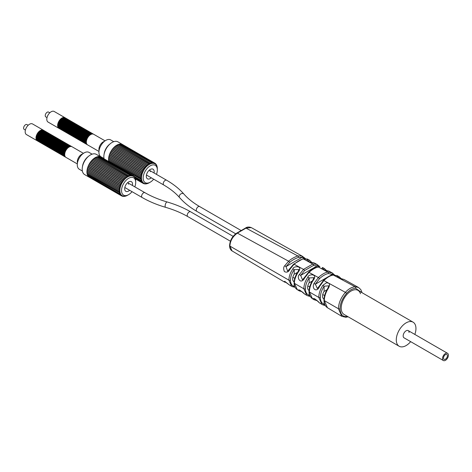 <?xml version="1.0" encoding="UTF-8"?>
<svg xmlns="http://www.w3.org/2000/svg" width="472" height="472" viewBox="0 0 472 472"><rect width="100%" height="100%" fill="white"/><g stroke="black" fill="none" stroke-linecap="round" stroke-linejoin="round"><path stroke-width="0.71" d="M410.664 341.651A13.906 8.03 120 0 1 399.164 346.253A13.906 8.03 120 0 1 396.285 339.887A13.906 8.03 -60 0 1 402.356 325.892A13.906 8.03 -60 0 1 413.071 322.164A13.906 8.03 -60 0 1 415.95 328.53A13.906 8.03 120 0 1 414.835 334.424M443.361 360.531A4.171 2.407 -60 0 1 442.5 358.62A4.171 2.407 -60 0 1 444.323 354.419A4.171 2.407 -60 0 1 447.539 353.304A4.171 2.407 -60 0 1 448.4 355.215A4.171 2.407 -60 0 1 446.577 359.41A4.171 2.407 -60 0 1 443.361 360.531L404.032 337.822A4.171 2.407 120 0 1 403.165 335.911A4.171 2.407 -60 0 1 404.988 331.71A4.171 2.407 -60 0 1 408.203 330.595A4.171 2.407 -60 0 1 409.065 332.506M308.004 261.122L308.765 261.299A1.115 0.897 -77 0 0 308.417 259.83L309.715 260.343M313.544 262.792A1.115 0.897 104.2 0 1 313.933 262.88C309.007 262.804 304.794 259.222 308.417 259.83M315.225 263.423L313.762 262.815C310.653 262.338 308.706 261.742 307.909 261.022L307.951 261.228M304.729 277.872L304.334 277.636L308.487 272.32C311.567 269.488 314.694 267.689 317.874 266.928L318.329 266.999C315.379 267.63 312.269 269.423 308.989 272.385L304.729 277.872C300.552 285.578 296.286 276.958 299.331 274.615L303.508 269.382L312.794 264.019L317.036 264.426L313.933 262.88M308.765 261.6L310.523 262.166M307.803 259.281L303.313 258.921C300.629 259.612 297.567 261.382 294.115 264.231L290.091 269.022C288.752 271.949 286.864 272.804 284.427 271.595C283.347 269.016 283.442 267.069 284.71 265.748L288.634 261.228C291 259.057 294.05 257.293 297.779 255.948L301.726 255.924L305.313 258.544M307.231 258.992A1.115 0.909 114.4 0 1 307.307 259.022L309.656 260.314M304.334 277.636L302.493 279.843L300.676 275.406L304.534 270.603L313.396 265.488L317.255 265.836A1.115 0.909 -61 0 0 317.007 264.408L319.922 266.739M337.386 275.76L333.344 275.07C330.488 275.43 327.326 277.253 323.869 280.545L319.414 286.699L319.031 286.433L317.355 288.522L315.379 284.179L313.998 283.448L318.388 277.536C321.839 274.356 324.984 272.539 327.81 272.096L332.229 272.922L328.901 271.152C324.293 270.851 319.638 267.323 323.385 268.108L324.459 268.562M327.09 277.418L315.379 284.179L319.45 278.716C322.73 275.713 325.698 273.996 328.37 273.571L332.441 274.326A1.115 0.909 -54.6 0 0 332.3 272.963L331.786 272.645M337.214 275.66L332.925 274.993A1.115 0.82 81 0 1 333.344 275.07L355.08 286.758L358.531 287.483M344.761 279.855L343.87 279.418C337.875 278.462 335.279 275.247 338.353 276.374L339.197 276.763M297.348 289.719L294.41 283.342C294.333 279.914 295.684 276.073 298.463 271.813C303.449 265.046 292.852 266.149 292.964 268.757C290.357 272.438 289.006 276.238 288.905 280.161L229.905 246.095A1.115 0.643 0 0 1 229.575 245.641L229.575 245.641C229.598 248.124 230.424 249.883 232.059 250.927L229.905 246.095C230.165 240.891 232.649 236.566 237.351 233.115L246.012 228.118L251.263 227.593C248.927 226.737 246.998 226.896 245.475 228.07A1.115 0.643 60.2 0 1 246.012 228.118L297.779 255.948A1.115 0.767 -107.9 0 1 298.422 257.399L302.015 257.376A1.115 0.903 -68.4 0 0 301.726 255.924M325.314 305.567L322.948 304.888A1.115 0.903 -70.5 0 1 322.813 304.823L321.886 304.387L318.795 297.419C318.842 293.513 320.181 289.489 322.813 285.348L326.317 282.887C329.739 282.681 330.406 284.516 328.311 288.398C325.745 292.422 324.411 296.487 324.305 300.599L327.45 307.72L341.805 316.328L338.465 308.771C338.53 303.236 340.843 297.761 345.398 292.345C348.395 288.994 351.622 287.129 355.08 286.758A1.115 0.85 86.5 0 1 355.569 288.239L361.505 292.392M319.414 286.699C317.09 292.717 311.349 289.248 313.998 283.448M329.061 276.279L332.441 274.326L333.586 274.916M334.489 274.899L332.3 272.963A1.115 0.909 -54.6 0 0 332.229 272.922M312.499 298.77L309.355 291.967C309.573 287.66 310.918 283.707 313.384 280.114C318.128 273.382 308.405 273.931 307.886 277.058C305.254 281.023 303.909 284.935 303.85 288.787L306.741 295.33L304.729 294.127C300.552 289.808 296.286 288.882 299.331 290.905L299.348 290.917A1.115 0.909 119 0 1 299.331 290.905M290.091 269.022L289.678 268.816L287.643 271.152L286.014 266.609L284.71 265.748M289.678 268.816L293.602 264.178L302.835 258.857L307.307 259.022A1.115 0.909 114.4 0 1 307.361 259.045M229.575 245.641C229.982 240.301 232.395 236.112 236.814 233.074A1.115 0.643 59.8 0 1 237.351 233.115L288.634 261.228A1.115 0.49 -129.7 0 1 289.613 262.485L286.014 266.609L302.015 257.376L304.617 258.544M319.113 266.745L317.255 265.836L300.676 275.406L299.331 274.615M347.563 316.458L346.531 316.594C342.501 316.765 340.336 314.157 340.035 308.771C340.1 303.608 342.265 298.505 346.531 293.454C349.333 290.333 352.348 288.593 355.569 288.239M315.314 299.26A1.115 0.909 125.4 0 1 313.998 299.649L317.036 300.682M292.964 286.846L291.619 286.309L288.905 280.161A1.115 0.643 180 0 0 290.475 280.161C290.569 283.654 291.814 285.702 294.215 286.303A1.115 0.897 -77 0 1 293.177 286.935L293.177 286.935A1.115 0.897 -77 0 1 292.964 286.846M306.759 295.342L308.063 295.909A1.115 0.897 -73.7 0 1 307.886 295.832L306.741 295.33M324.878 304.747L324.105 304.292A1.115 0.903 -70.5 0 1 322.948 304.888L319.886 303.183M320.069 303.295L319.414 302.871C317.09 299.903 311.349 296.676 313.998 299.649M304.918 294.239L304.723 294.127A1.115 0.909 -58.6 0 0 304.729 294.127C304.222 293.855 298.959 289.153 299.384 290.103L299.738 289.997M297.195 289.631L299.201 290.829M289.761 285.2L284.929 281.507L284.12 281.843L284.71 282.126A1.115 0.903 111.6 0 0 284.822 282.179L286.374 282.539M292.964 268.757L294.215 269.701C291.814 273.076 290.569 276.562 290.475 280.161M298.463 271.813L298.027 271.648L298.959 269.506L294.215 269.701L294.215 274.149L297.272 272.781M294.705 286.533L294.215 286.303L294.215 284.651M312.039 281.383L309.16 282.781A6.118 3.534 -60 0 0 308.853 290.339A6.118 3.534 -60 0 0 309.072 290.451M324.016 299.077A6.118 3.534 -60 0 1 323.798 298.971A6.118 3.534 -60 0 1 324.105 291.407L326.825 290.003M294.127 281.819A6.118 3.534 -60 0 1 293.908 281.713A6.118 3.534 -60 0 1 294.215 274.149M313.384 280.114L312.96 279.937L313.909 277.654L309.16 277.973C306.723 281.625 305.478 285.23 305.425 288.787A1.115 0.643 180 0 1 303.85 288.787L294.41 283.342A1.115 0.643 180 0 1 294.085 282.887C294.162 279.088 295.478 275.341 298.027 271.648M309.779 295.625L309.16 295.295C306.723 294.451 305.478 292.286 305.425 288.787M310.169 296.416L308.063 295.909A1.115 0.897 -73.7 0 0 309.16 295.295L309.16 293.342M307.886 277.058L309.16 277.973L309.16 282.781M328.311 288.398L327.892 288.209L328.854 285.796L324.105 286.233C321.656 290.068 320.411 293.796 320.37 297.419A1.115 0.643 180 0 1 318.795 297.419L309.355 291.967A1.115 0.643 180 0 1 309.03 291.513L309.03 291.513C309.107 287.631 310.417 283.772 312.96 279.937M324.105 302.027L324.105 304.292C321.656 303.284 320.411 300.994 320.37 297.419M322.813 285.348L324.105 286.233L324.105 291.407M360.472 293.726A13.906 8.03 120 0 0 358.006 290.374A13.906 8.03 120 0 0 347.286 294.097A13.906 8.03 120 0 0 341.215 308.092A13.906 8.03 120 0 0 344.094 314.458L399.164 346.253M300.493 290.646A1.115 0.909 119 0 1 299.348 290.917L301.714 291.596M285.672 282.02A1.115 0.903 111.6 0 1 284.822 282.179L284.138 281.849M338.678 277.796A1.115 0.903 -70.5 0 0 338.353 276.374M328.601 271.064A1.115 0.903 107.4 0 1 328.766 271.099L328.766 271.099A1.115 0.903 107.4 0 1 328.901 271.152M323.013 269.282L323.715 269.565A1.115 0.897 -73.7 0 0 323.385 268.108M323.715 269.701L324.984 270.167M25.382 130.095L24.178 129.399A2.779 1.605 -60 0 1 23.6 128.124A2.779 1.605 -60 0 1 24.815 125.328A2.779 1.605 -60 0 1 26.957 124.578L28.167 125.281M49.796 112.79L48.592 112.088A2.779 1.605 120 0 0 46.445 112.837A2.779 1.605 120 0 0 45.235 115.634A2.779 1.605 120 0 0 45.808 116.909L47.017 117.605M64.21 156.35A6.118 3.534 -60 0 1 64.003 156.244A6.118 3.534 -60 0 1 62.735 153.447A6.118 3.534 -60 0 1 65.407 147.288A6.118 3.534 -60 0 1 70.121 145.647A6.118 3.534 -60 0 1 70.31 145.771M63.814 156.12A6.118 3.534 -60 0 1 63.608 156.02A6.118 3.534 -60 0 1 62.345 153.217A6.118 3.534 -60 0 1 65.012 147.058A6.118 3.534 -60 0 1 69.732 145.423A6.118 3.534 -60 0 1 69.921 145.547M64.994 156.804A6.118 3.534 -60 0 1 64.788 156.698A6.118 3.534 -60 0 1 63.525 153.901A6.118 3.534 -60 0 1 66.192 147.742A6.118 3.534 -60 0 1 70.912 146.102A6.118 3.534 -60 0 1 71.101 146.226M64.599 156.574A6.118 3.534 -60 0 1 64.398 156.474A6.118 3.534 -60 0 1 63.13 153.671A6.118 3.534 -60 0 1 65.803 147.512A6.118 3.534 -60 0 1 70.517 145.877A6.118 3.534 -60 0 1 70.706 146.001M65.779 157.259A6.118 3.534 -60 0 1 65.579 157.152A6.118 3.534 -60 0 1 64.31 154.356A6.118 3.534 -60 0 1 66.983 148.196A6.118 3.534 -60 0 1 71.697 146.556A6.118 3.534 -60 0 1 71.886 146.68M65.39 157.028A6.118 3.534 -60 0 1 65.183 156.928A6.118 3.534 -60 0 1 63.915 154.126A6.118 3.534 -60 0 1 66.587 147.966A6.118 3.534 -60 0 1 71.301 146.326A6.118 3.534 -60 0 1 71.49 146.456M61.85 154.987A6.118 3.534 -60 0 1 61.643 154.881A6.118 3.534 -60 0 1 60.375 152.084A6.118 3.534 -60 0 1 63.047 145.925A6.118 3.534 -60 0 1 67.761 144.285A6.118 3.534 -60 0 1 67.95 144.408M61.454 154.757A6.118 3.534 -60 0 1 61.248 154.657A6.118 3.534 -60 0 1 59.985 151.854A6.118 3.534 -60 0 1 62.652 145.695A6.118 3.534 -60 0 1 67.372 144.06A6.118 3.534 -60 0 1 67.561 144.184M62.634 155.441A6.118 3.534 -60 0 1 62.428 155.335A6.118 3.534 -60 0 1 61.165 152.539A6.118 3.534 -60 0 1 63.832 146.379A6.118 3.534 -60 0 1 68.552 144.739A6.118 3.534 -60 0 1 68.741 144.863M62.239 155.211A6.118 3.534 -60 0 1 62.038 155.111A6.118 3.534 -60 0 1 60.77 152.308A6.118 3.534 -60 0 1 63.443 146.149A6.118 3.534 -60 0 1 68.157 144.515A6.118 3.534 -60 0 1 68.346 144.638M63.419 155.896A6.118 3.534 -60 0 1 63.218 155.79A6.118 3.534 -60 0 1 61.95 152.993A6.118 3.534 -60 0 1 64.623 146.833A6.118 3.534 -60 0 1 69.337 145.193A6.118 3.534 -60 0 1 69.526 145.317M63.03 155.666A6.118 3.534 -60 0 1 62.823 155.565A6.118 3.534 -60 0 1 61.555 152.763A6.118 3.534 -60 0 1 64.227 146.603A6.118 3.534 -60 0 1 68.941 144.969A6.118 3.534 -60 0 1 69.13 145.093M59.49 153.624A6.118 3.534 -60 0 1 59.283 153.518A6.118 3.534 -60 0 1 58.015 150.721A6.118 3.534 -60 0 1 60.687 144.562A6.118 3.534 -60 0 1 65.401 142.922A6.118 3.534 -60 0 1 65.59 143.045M59.094 153.394A6.118 3.534 -60 0 1 58.888 153.294A6.118 3.534 -60 0 1 57.625 150.491A6.118 3.534 -60 0 1 60.292 144.338A6.118 3.534 -60 0 1 65.012 142.697A6.118 3.534 -60 0 1 65.201 142.821M60.274 154.078A6.118 3.534 -60 0 1 60.068 153.972A6.118 3.534 -60 0 1 58.805 151.176A6.118 3.534 -60 0 1 61.472 145.016A6.118 3.534 -60 0 1 66.192 143.376A6.118 3.534 -60 0 1 66.381 143.5M59.879 153.848A6.118 3.534 -60 0 1 59.678 153.748A6.118 3.534 -60 0 1 58.41 150.946A6.118 3.534 -60 0 1 61.083 144.786A6.118 3.534 -60 0 1 65.797 143.152A6.118 3.534 -60 0 1 65.986 143.276M61.059 154.533A6.118 3.534 -60 0 1 60.858 154.427A6.118 3.534 -60 0 1 59.59 151.63A6.118 3.534 -60 0 1 62.263 145.47A6.118 3.534 -60 0 1 66.977 143.83A6.118 3.534 -60 0 1 67.166 143.954M60.67 154.303A6.118 3.534 -60 0 1 60.463 154.202A6.118 3.534 -60 0 1 59.195 151.4A6.118 3.534 -60 0 1 61.867 145.24A6.118 3.534 -60 0 1 66.581 143.606A6.118 3.534 -60 0 1 66.77 143.73M57.13 152.261A6.118 3.534 -60 0 1 56.923 152.161A6.118 3.534 -60 0 1 55.655 149.358A6.118 3.534 -60 0 1 58.327 143.199A6.118 3.534 -60 0 1 63.041 141.559A6.118 3.534 -60 0 1 63.23 141.683M56.734 152.031A6.118 3.534 -60 0 1 56.528 151.931A6.118 3.534 -60 0 1 55.265 149.128A6.118 3.534 -60 0 1 57.932 142.975A6.118 3.534 -60 0 1 62.652 141.334A6.118 3.534 -60 0 1 62.841 141.458M57.914 152.716A6.118 3.534 -60 0 1 57.708 152.609A6.118 3.534 -60 0 1 56.445 149.813A6.118 3.534 -60 0 1 59.112 143.653A6.118 3.534 -60 0 1 63.832 142.013A6.118 3.534 -60 0 1 64.021 142.137M57.519 152.485A6.118 3.534 -60 0 1 57.319 152.385A6.118 3.534 -60 0 1 56.05 149.583A6.118 3.534 -60 0 1 58.723 143.429A6.118 3.534 -60 0 1 63.437 141.789A6.118 3.534 -60 0 1 63.626 141.913M58.699 153.17A6.118 3.534 -60 0 1 58.498 153.064A6.118 3.534 -60 0 1 57.23 150.267A6.118 3.534 -60 0 1 59.903 144.107A6.118 3.534 -60 0 1 64.617 142.467A6.118 3.534 -60 0 1 64.806 142.591M58.31 152.94A6.118 3.534 -60 0 1 58.103 152.839A6.118 3.534 -60 0 1 56.835 150.037A6.118 3.534 -60 0 1 59.507 143.883A6.118 3.534 -60 0 1 64.221 142.243A6.118 3.534 -60 0 1 64.41 142.367M54.77 150.898A6.118 3.534 -60 0 1 54.563 150.798A6.118 3.534 -60 0 1 53.295 147.996A6.118 3.534 -60 0 1 55.967 141.836A6.118 3.534 -60 0 1 60.681 140.196A6.118 3.534 -60 0 1 60.87 140.32M54.374 150.668A6.118 3.534 -60 0 1 54.168 150.568A6.118 3.534 -60 0 1 52.905 147.765A6.118 3.534 -60 0 1 55.572 141.612A6.118 3.534 -60 0 1 60.292 139.972A6.118 3.534 -60 0 1 60.481 140.095M55.554 151.353A6.118 3.534 -60 0 1 55.348 151.252A6.118 3.534 -60 0 1 54.085 148.45A6.118 3.534 -60 0 1 56.752 142.29A6.118 3.534 -60 0 1 61.472 140.65A6.118 3.534 -60 0 1 61.661 140.774M55.159 151.123A6.118 3.534 -60 0 1 54.959 151.022A6.118 3.534 -60 0 1 53.69 148.22A6.118 3.534 -60 0 1 56.363 142.066A6.118 3.534 -60 0 1 61.077 140.426A6.118 3.534 -60 0 1 61.266 140.55M56.339 151.807A6.118 3.534 -60 0 1 56.139 151.707A6.118 3.534 -60 0 1 54.87 148.904A6.118 3.534 -60 0 1 57.543 142.745A6.118 3.534 -60 0 1 62.257 141.104A6.118 3.534 -60 0 1 62.446 141.228M55.95 151.577A6.118 3.534 -60 0 1 55.743 151.477A6.118 3.534 -60 0 1 54.475 148.674A6.118 3.534 -60 0 1 57.147 142.52A6.118 3.534 -60 0 1 61.861 140.88A6.118 3.534 -60 0 1 62.05 141.004M52.41 149.535A6.118 3.534 -60 0 1 52.203 149.435A6.118 3.534 -60 0 1 50.935 146.633A6.118 3.534 -60 0 1 53.607 140.473A6.118 3.534 -60 0 1 58.321 138.833A6.118 3.534 -60 0 1 58.51 138.957M52.014 149.311A6.118 3.534 -60 0 1 51.808 149.205A6.118 3.534 -60 0 1 50.545 146.403A6.118 3.534 -60 0 1 53.212 140.249A6.118 3.534 -60 0 1 57.932 138.609A6.118 3.534 -60 0 1 58.121 138.733M53.194 149.99A6.118 3.534 -60 0 1 52.988 149.889A6.118 3.534 -60 0 1 51.725 147.087A6.118 3.534 -60 0 1 54.392 140.927A6.118 3.534 -60 0 1 59.112 139.287A6.118 3.534 -60 0 1 59.301 139.411M52.799 149.766A6.118 3.534 -60 0 1 52.599 149.659A6.118 3.534 -60 0 1 51.33 146.857A6.118 3.534 -60 0 1 54.003 140.703A6.118 3.534 -60 0 1 58.717 139.063A6.118 3.534 -60 0 1 58.906 139.187M53.979 150.444A6.118 3.534 -60 0 1 53.779 150.344A6.118 3.534 -60 0 1 52.51 147.541A6.118 3.534 -60 0 1 55.183 141.382A6.118 3.534 -60 0 1 59.897 139.742A6.118 3.534 -60 0 1 60.086 139.865M53.59 150.214A6.118 3.534 -60 0 1 53.383 150.114A6.118 3.534 -60 0 1 52.115 147.311A6.118 3.534 -60 0 1 54.787 141.157A6.118 3.534 -60 0 1 59.501 139.517A6.118 3.534 -60 0 1 59.69 139.641M50.05 148.173A6.118 3.534 -60 0 1 49.843 148.072A6.118 3.534 -60 0 1 48.575 145.27A6.118 3.534 -60 0 1 51.247 139.11A6.118 3.534 -60 0 1 55.961 137.47A6.118 3.534 -60 0 1 56.15 137.6M49.654 147.948A6.118 3.534 -60 0 1 49.448 147.842A6.118 3.534 -60 0 1 48.185 145.04A6.118 3.534 -60 0 1 50.852 138.886A6.118 3.534 -60 0 1 55.572 137.246A6.118 3.534 -60 0 1 55.761 137.37M50.834 148.627A6.118 3.534 -60 0 1 50.628 148.527A6.118 3.534 -60 0 1 49.365 145.724A6.118 3.534 -60 0 1 52.032 139.565A6.118 3.534 -60 0 1 56.752 137.924A6.118 3.534 -60 0 1 56.941 138.048M50.439 148.403A6.118 3.534 -60 0 1 50.239 148.296A6.118 3.534 -60 0 1 48.97 145.494A6.118 3.534 -60 0 1 51.643 139.34A6.118 3.534 -60 0 1 56.357 137.7A6.118 3.534 -60 0 1 56.546 137.824M51.619 149.081A6.118 3.534 -60 0 1 51.419 148.981A6.118 3.534 -60 0 1 50.15 146.178A6.118 3.534 -60 0 1 52.823 140.019A6.118 3.534 -60 0 1 57.537 138.379A6.118 3.534 -60 0 1 57.726 138.502M51.23 148.857A6.118 3.534 -60 0 1 51.023 148.751A6.118 3.534 -60 0 1 49.755 145.948A6.118 3.534 -60 0 1 52.427 139.795A6.118 3.534 -60 0 1 57.141 138.154A6.118 3.534 -60 0 1 57.33 138.278M47.69 146.81A6.118 3.534 -60 0 1 47.483 146.709A6.118 3.534 -60 0 1 46.215 143.907A6.118 3.534 -60 0 1 48.887 137.747A6.118 3.534 -60 0 1 53.601 136.107A6.118 3.534 -60 0 1 53.79 136.237M47.294 146.585A6.118 3.534 -60 0 1 47.088 146.479A6.118 3.534 -60 0 1 45.825 143.683A6.118 3.534 -60 0 1 48.492 137.523A6.118 3.534 -60 0 1 53.212 135.883A6.118 3.534 -60 0 1 53.401 136.007M48.474 147.264A6.118 3.534 -60 0 1 48.268 147.164A6.118 3.534 -60 0 1 47.005 144.361A6.118 3.534 -60 0 1 49.672 138.202A6.118 3.534 -60 0 1 54.392 136.561A6.118 3.534 -60 0 1 54.581 136.691M48.079 147.04A6.118 3.534 -60 0 1 47.879 146.934A6.118 3.534 -60 0 1 46.61 144.131A6.118 3.534 -60 0 1 49.283 137.977A6.118 3.534 -60 0 1 53.997 136.337A6.118 3.534 -60 0 1 54.186 136.461M49.259 147.718A6.118 3.534 -60 0 1 49.059 147.618A6.118 3.534 -60 0 1 47.79 144.815A6.118 3.534 -60 0 1 50.463 138.656A6.118 3.534 -60 0 1 55.177 137.016A6.118 3.534 -60 0 1 55.366 137.145M48.87 147.494A6.118 3.534 -60 0 1 48.663 147.388A6.118 3.534 -60 0 1 47.395 144.585A6.118 3.534 -60 0 1 50.067 138.432A6.118 3.534 -60 0 1 54.781 136.791A6.118 3.534 -60 0 1 54.97 136.915M45.33 145.447A6.118 3.534 -60 0 1 45.123 145.346A6.118 3.534 -60 0 1 43.855 142.544A6.118 3.534 -60 0 1 46.527 136.384A6.118 3.534 -60 0 1 51.241 134.75A6.118 3.534 -60 0 1 51.43 134.874M44.934 145.223A6.118 3.534 -60 0 1 44.728 145.116A6.118 3.534 -60 0 1 43.465 142.32A6.118 3.534 -60 0 1 46.132 136.16A6.118 3.534 -60 0 1 50.852 134.52A6.118 3.534 -60 0 1 51.041 134.644M46.114 145.901A6.118 3.534 -60 0 1 45.908 145.801A6.118 3.534 -60 0 1 44.645 142.998A6.118 3.534 -60 0 1 47.312 136.839A6.118 3.534 -60 0 1 52.032 135.204A6.118 3.534 -60 0 1 52.221 135.328M45.719 145.677A6.118 3.534 -60 0 1 45.519 145.571A6.118 3.534 -60 0 1 44.25 142.774A6.118 3.534 -60 0 1 46.923 136.614A6.118 3.534 -60 0 1 51.637 134.974A6.118 3.534 -60 0 1 51.826 135.098M46.899 146.355A6.118 3.534 -60 0 1 46.699 146.255A6.118 3.534 -60 0 1 45.43 143.453A6.118 3.534 -60 0 1 48.103 137.293A6.118 3.534 -60 0 1 52.817 135.653A6.118 3.534 -60 0 1 53.006 135.783M46.51 146.131A6.118 3.534 -60 0 1 46.303 146.025A6.118 3.534 -60 0 1 45.035 143.228A6.118 3.534 -60 0 1 47.707 137.069A6.118 3.534 -60 0 1 52.421 135.429A6.118 3.534 -60 0 1 52.61 135.552M42.97 144.084A6.118 3.534 -60 0 1 42.763 143.984A6.118 3.534 -60 0 1 41.495 141.181A6.118 3.534 -60 0 1 44.167 135.022A6.118 3.534 -60 0 1 48.881 133.387A6.118 3.534 -60 0 1 49.07 133.511M42.574 143.86A6.118 3.534 -60 0 1 42.368 143.754A6.118 3.534 -60 0 1 41.105 140.957A6.118 3.534 -60 0 1 43.772 134.797A6.118 3.534 -60 0 1 48.492 133.157A6.118 3.534 -60 0 1 48.681 133.281M43.754 144.538A6.118 3.534 -60 0 1 43.548 144.438A6.118 3.534 -60 0 1 42.285 141.635A6.118 3.534 -60 0 1 44.952 135.476A6.118 3.534 -60 0 1 49.672 133.841A6.118 3.534 -60 0 1 49.861 133.965M43.359 144.314A6.118 3.534 -60 0 1 43.159 144.208A6.118 3.534 -60 0 1 41.89 141.411A6.118 3.534 -60 0 1 44.563 135.252A6.118 3.534 -60 0 1 49.277 133.611A6.118 3.534 -60 0 1 49.466 133.735M44.539 144.992A6.118 3.534 -60 0 1 44.339 144.892A6.118 3.534 -60 0 1 43.07 142.09A6.118 3.534 -60 0 1 45.743 135.93A6.118 3.534 -60 0 1 50.457 134.296A6.118 3.534 -60 0 1 50.646 134.42M44.15 144.768A6.118 3.534 -60 0 1 43.943 144.662A6.118 3.534 -60 0 1 42.675 141.865A6.118 3.534 -60 0 1 45.347 135.706A6.118 3.534 -60 0 1 50.061 134.066A6.118 3.534 -60 0 1 50.25 134.19M40.61 142.721A6.118 3.534 -60 0 1 40.403 142.621A6.118 3.534 -60 0 1 39.135 139.818A6.118 3.534 -60 0 1 41.807 133.659A6.118 3.534 -60 0 1 46.521 132.024A6.118 3.534 -60 0 1 46.71 132.148M40.214 142.497A6.118 3.534 -60 0 1 40.008 142.391A6.118 3.534 -60 0 1 38.745 139.594A6.118 3.534 -60 0 1 41.412 133.434A6.118 3.534 -60 0 1 46.132 131.794A6.118 3.534 -60 0 1 46.321 131.918M41.394 143.175A6.118 3.534 -60 0 1 41.188 143.075A6.118 3.534 -60 0 1 39.925 140.272A6.118 3.534 -60 0 1 42.592 134.113A6.118 3.534 -60 0 1 47.312 132.479A6.118 3.534 -60 0 1 47.501 132.602M40.999 142.951A6.118 3.534 -60 0 1 40.799 142.845A6.118 3.534 -60 0 1 39.53 140.048A6.118 3.534 -60 0 1 42.203 133.889A6.118 3.534 -60 0 1 46.917 132.249A6.118 3.534 -60 0 1 47.106 132.372M42.179 143.63A6.118 3.534 -60 0 1 41.979 143.529A6.118 3.534 -60 0 1 40.71 140.727A6.118 3.534 -60 0 1 43.383 134.567A6.118 3.534 -60 0 1 48.097 132.933A6.118 3.534 -60 0 1 48.286 133.057M41.79 143.405A6.118 3.534 -60 0 1 41.583 143.299A6.118 3.534 -60 0 1 40.315 140.503A6.118 3.534 -60 0 1 42.987 134.343A6.118 3.534 -60 0 1 47.701 132.703A6.118 3.534 -60 0 1 47.89 132.827M37.459 140.904A6.118 3.534 -60 0 1 37.258 140.803L26.438 134.561A6.118 3.534 120 0 1 25.175 131.759A6.118 3.534 -60 0 1 27.842 125.599A6.118 3.534 -60 0 1 32.562 123.959L43.377 130.207A6.118 3.534 -60 0 1 43.566 130.331M37.258 140.803A6.118 3.534 -60 0 1 35.99 138.001A6.118 3.534 -60 0 1 38.663 131.847A6.118 3.534 -60 0 1 43.377 130.207M38.25 141.358A6.118 3.534 -60 0 1 38.043 141.258A6.118 3.534 -60 0 1 36.775 138.455A6.118 3.534 -60 0 1 39.447 132.302A6.118 3.534 -60 0 1 44.161 130.661A6.118 3.534 -60 0 1 44.35 130.785M37.854 141.134A6.118 3.534 -60 0 1 37.648 141.034A6.118 3.534 -60 0 1 36.385 138.231A6.118 3.534 -60 0 1 39.052 132.071A6.118 3.534 -60 0 1 43.772 130.431A6.118 3.534 -60 0 1 43.961 130.555M39.034 141.812A6.118 3.534 -60 0 1 38.828 141.712A6.118 3.534 -60 0 1 37.565 138.91A6.118 3.534 -60 0 1 40.232 132.756A6.118 3.534 -60 0 1 44.952 131.116A6.118 3.534 -60 0 1 45.141 131.24M38.639 141.588A6.118 3.534 -60 0 1 38.439 141.482A6.118 3.534 -60 0 1 37.17 138.685A6.118 3.534 -60 0 1 39.843 132.526A6.118 3.534 -60 0 1 44.557 130.886A6.118 3.534 -60 0 1 44.746 131.01M39.819 142.267A6.118 3.534 -60 0 1 39.619 142.166A6.118 3.534 -60 0 1 38.35 139.364A6.118 3.534 -60 0 1 41.023 133.21A6.118 3.534 -60 0 1 45.737 131.57A6.118 3.534 -60 0 1 45.926 131.694M39.43 142.042A6.118 3.534 -60 0 1 39.223 141.936A6.118 3.534 -60 0 1 37.955 139.14A6.118 3.534 -60 0 1 40.627 132.98A6.118 3.534 -60 0 1 45.341 131.34A6.118 3.534 -60 0 1 45.53 131.464M77.331 163.937L65.968 157.382A6.118 3.534 -60 0 1 64.705 154.58A6.118 3.534 -60 0 1 67.372 148.42A6.118 3.534 -60 0 1 72.092 146.78L83.45 153.341M127.464 182.811A2.779 1.605 -60 0 1 128.042 182.941A2.779 1.605 -60 0 1 128.62 184.216M129.641 190.287A5.564 3.21 -60 0 1 124.685 188.759A5.564 3.21 -60 0 1 128.62 181.944A5.564 3.21 -60 0 1 132.555 184.216A5.564 3.21 -60 0 1 132.42 185.466M132.036 191.673A10.012 5.782 -60 0 1 128.62 194.659A10.012 5.782 -60 0 1 128.526 194.712A10.012 5.782 -60 0 1 121.54 190.523A10.012 5.782 -60 0 1 128.62 178.31A10.012 5.782 -60 0 1 135.7 182.292A10.012 5.782 -60 0 1 134.821 186.853M135.7 182.292L135.682 180.923A11.658 6.732 -60 0 1 135.682 180.923L135.682 180.918A0.555 0.319 120 0 1 135.688 181.16M135.635 180.009A0.555 0.319 120 0 0 135.606 179.767A11.658 6.732 -60 0 1 135.635 180.009L135.665 180.811A11.127 6.425 -60 0 1 135.682 181.036M143.293 182.782L142.986 183.248A0.555 0.319 120 0 0 143.063 183.325L135.452 178.935A0.555 0.319 120 0 0 135.399 178.717A11.658 6.732 -60 0 1 135.452 178.935L135.529 179.761A11.127 6.425 -60 0 1 135.57 179.968M135.145 177.973A0.555 0.319 120 0 0 135.063 177.779A11.658 6.732 -60 0 1 135.145 177.973L135.275 178.805A11.127 6.425 -60 0 1 135.334 178.994M135.063 177.779L134.986 178.133L134.856 177.655M134.721 177.13A0.555 0.319 120 0 0 134.614 176.965A11.658 6.732 -60 0 1 134.721 177.13L134.898 177.968A11.127 6.425 -60 0 1 134.986 178.133M134.319 176.799L134.614 176.965A0.555 0.319 120 0 0 134.608 176.965L134.52 177.389A11.127 6.425 -60 0 0 134.408 177.26L134.178 176.428A0.555 0.319 120 0 0 134.042 176.292A11.658 6.732 -60 0 1 134.178 176.428M134.042 176.292L133.948 176.788A11.127 6.425 -60 0 0 133.818 176.681L133.529 175.867A0.555 0.319 120 0 0 133.375 175.767A11.658 6.732 -60 0 1 133.529 175.867M133.375 175.767L133.133 176.245M132.78 175.472A0.555 0.319 120 0 0 132.608 175.401A11.658 6.732 -60 0 1 132.78 175.472L133.133 176.257A11.127 6.425 -60 0 1 133.281 176.333M132.608 175.401L132.349 175.926M131.953 175.23A0.555 0.319 120 0 0 131.765 175.2A11.658 6.732 -60 0 1 131.953 175.23L132.367 175.985A11.127 6.425 -60 0 1 132.526 176.032M131.765 175.2L131.487 175.761M87.721 168.616A11.127 6.425 -60 0 0 87.674 168.823L120.313 187.667L119.481 187.903A11.658 6.732 120 0 0 119.428 188.186L120.112 188.658A11.127 6.425 -60 0 0 120.077 188.912L87.444 170.067A0.555 0.319 120 0 0 86.99 170.716A11.682 6.744 -60 0 1 87.184 169.43A11.682 6.744 -60 0 1 87.509 168.109A11.682 6.744 -60 0 1 87.951 166.769A11.682 6.744 -60 0 1 88.506 165.436A11.682 6.744 -60 0 1 89.167 164.132A11.682 6.744 -60 0 1 89.922 162.875A11.682 6.744 -60 0 1 90.76 161.684A11.682 6.744 -60 0 1 91.668 160.586A11.682 6.744 -60 0 1 92.636 159.583A11.682 6.744 -60 0 1 93.639 158.71A11.682 6.744 -60 0 1 94.665 157.967A11.682 6.744 -60 0 1 95.704 157.365A11.682 6.744 -60 0 1 96.736 156.922A11.682 6.744 -60 0 1 97.739 156.639A11.682 6.744 -60 0 1 98.701 156.521A0.555 0.319 120 0 1 98.813 156.551L131.051 175.159L131.523 175.873A11.127 6.425 -60 0 1 131.7 175.885M130.85 175.171A11.658 6.732 -60 0 1 131.051 175.159A0.555 0.319 120 0 0 130.85 175.171L130.815 175.897L130.549 175.743M97.273 157.123A0.555 0.319 120 0 1 97.893 156.657L130.178 175.295L130.626 175.92A11.127 6.425 -60 0 1 130.815 175.897M129.883 175.301A11.658 6.732 -60 0 1 130.095 175.26A0.555 0.319 120 0 0 129.883 175.301L129.877 176.074L129.546 175.879M96.276 157.536A0.555 0.319 120 0 1 96.937 156.928L129.682 176.127A11.127 6.425 -60 0 1 129.877 176.074M128.874 175.602A11.658 6.732 -60 0 1 129.092 175.525A0.555 0.319 120 0 0 128.874 175.602L128.909 176.404L128.449 176.139M96.07 157.648A0.555 0.319 120 0 0 95.958 157.353L128.708 176.487A11.127 6.425 -60 0 1 128.909 176.404M127.847 176.062A11.658 6.732 -60 0 1 128.071 175.95A0.555 0.319 120 0 0 127.847 176.062L127.924 176.882L95.285 158.043A11.127 6.425 -60 0 0 95.232 158.073M127.723 177L127.033 176.528L127.723 177A11.127 6.425 -60 0 1 127.823 176.941A11.127 6.425 -60 0 1 127.924 176.882M120.077 188.912L119.274 189.195A11.658 6.732 120 0 0 119.245 189.473L119.976 189.868A11.127 6.425 -60 0 0 119.965 190.11L87.332 171.265A11.127 6.425 -60 0 1 87.332 171.165M120.313 187.667A11.127 6.425 -60 0 1 120.372 187.408L119.735 186.871L120.372 187.408M120.354 185.909L88.111 167.294A0.555 0.319 120 0 1 88.016 167.271L120.749 186.139A11.127 6.425 -60 0 0 120.661 186.399L88.028 167.554A11.127 6.425 -60 0 1 88.105 167.318M120.991 184.723L88.6 166.02A11.127 6.425 -60 0 0 88.488 166.28A0.555 0.319 120 0 0 88.016 167.271M121.752 183.567L89.19 164.763A11.127 6.425 -60 0 0 89.06 165.017L121.699 183.862L120.838 183.915A11.658 6.732 120 0 0 120.702 184.204L121.233 184.865A11.127 6.425 -60 0 0 121.127 185.124L88.488 166.28M121.699 183.862A11.127 6.425 -60 0 1 121.829 183.608L121.351 182.894A11.658 6.732 120 0 1 121.505 182.617A0.555 0.319 120 0 0 121.351 182.894M89.727 163.796L122.366 182.635A11.127 6.425 -60 0 1 122.513 182.393L89.875 163.548A11.127 6.425 -60 0 0 89.727 163.796A0.555 0.319 120 0 0 89.19 164.763L121.829 183.608M122.956 181.372L90.482 162.622A0.555 0.319 120 0 0 90.453 162.598L123.115 181.46A11.127 6.425 -60 0 1 123.28 181.23L90.648 162.392A11.127 6.425 -60 0 0 90.482 162.616M123.623 180.174L91.308 161.518A0.555 0.319 120 0 0 91.249 161.465L123.947 180.363A11.127 6.425 -60 0 1 124.124 180.145L91.485 161.306A11.127 6.425 -60 0 0 91.32 161.507M124.832 179.348L124.03 179.106L124.832 179.348A11.127 6.425 -60 0 1 125.021 179.153L92.382 160.315A11.127 6.425 -60 0 0 92.223 160.48M125.77 178.445L124.997 178.121L125.77 178.445A11.127 6.425 -60 0 1 125.965 178.274L93.326 159.43A11.127 6.425 -60 0 0 93.185 159.554M126.738 177.655L126.006 177.26L126.738 177.655A11.127 6.425 -60 0 1 126.938 177.513L94.3 158.669A11.127 6.425 -60 0 0 94.194 158.745M119.965 190.11L119.198 190.434A11.658 6.732 120 0 0 119.198 190.694L119.965 191.018A11.127 6.425 -60 0 0 119.976 191.243L87.344 172.398A11.127 6.425 -60 0 1 87.344 172.38M127.823 195.107A11.127 6.425 -60 0 1 127.723 195.166L127.033 195.55A11.658 6.732 120 0 1 126.809 195.662A0.555 0.319 120 0 0 127.033 195.55M126.938 195.561L126.938 195.561A11.127 6.425 -60 0 1 126.738 195.65L126.006 196.01A11.658 6.732 120 0 1 125.788 196.087A0.555 0.319 120 0 0 126.006 196.01M125.965 195.927L125.965 195.927A11.127 6.425 -60 0 1 125.77 195.98L124.997 196.305A11.658 6.732 120 0 1 124.785 196.352A0.555 0.319 120 0 0 124.997 196.305M125.021 196.134L124.785 196.352L125.021 196.134A11.127 6.425 -60 0 1 124.832 196.151L124.03 196.44A11.658 6.732 120 0 1 123.829 196.446A0.555 0.319 120 0 0 124.03 196.44M124.124 196.181L123.829 196.446L124.124 196.181A11.127 6.425 -60 0 1 123.947 196.169L123.115 196.405A11.658 6.732 120 0 1 122.926 196.376A0.555 0.319 120 0 0 123.115 196.405M122.926 196.376L123.28 196.063A11.127 6.425 -60 0 1 123.115 196.022L122.272 196.204A11.658 6.732 120 0 1 122.1 196.14A0.555 0.319 120 0 0 122.272 196.204M122.1 196.14L122.513 195.792A11.127 6.425 -60 0 1 122.366 195.721L121.505 195.839A11.658 6.732 120 0 1 121.351 195.738A0.555 0.319 120 0 0 121.505 195.839M121.038 194.682L120.702 195.184A11.658 6.732 120 0 0 120.838 195.32L121.699 195.26A11.127 6.425 -60 0 0 121.829 195.367L121.664 195.272M121.233 194.794A11.127 6.425 -60 0 1 121.127 194.659L120.271 194.641A0.555 0.319 120 0 0 120.271 194.641A11.658 6.732 120 0 1 120.159 194.482A0.555 0.319 120 0 0 120.266 194.641L88.016 176.021A0.555 0.319 120 0 1 87.951 175.956A11.682 6.744 120 0 0 88.506 176.646A0.555 0.319 120 0 0 88.547 176.681L120.797 195.302A0.555 0.319 120 0 0 120.838 195.32M120.083 193.077L120.372 193.243L119.735 193.638A11.658 6.732 120 0 0 119.817 193.833L120.661 193.921A11.127 6.425 -60 0 0 120.749 194.08L120.513 193.945M120.372 193.243A11.127 6.425 -60 0 1 120.313 193.06L87.29 174.321A0.555 0.319 120 0 1 87.184 174.174A11.682 6.744 120 0 0 87.509 175.13A0.555 0.319 120 0 0 87.591 175.23L119.817 193.833A0.555 0.319 120 0 1 119.735 193.638M119.976 191.243L119.245 191.602A11.658 6.732 120 0 0 119.274 191.838L120.077 192.086A11.127 6.425 -60 0 0 120.112 192.293L119.735 192.075M119.198 190.434A0.555 0.319 120 0 0 119.198 190.694L119.965 191.018M119.245 191.602A0.555 0.319 120 0 0 119.274 191.838L87.102 173.312A0.555 0.319 120 0 1 86.99 173.112A11.682 6.744 120 0 0 87.184 174.174A0.555 0.319 120 0 1 87.426 173.495M120.112 192.293L119.428 192.67A11.658 6.732 120 0 0 119.481 192.889A0.555 0.319 120 0 1 119.428 192.67M120.749 194.08L120.159 194.482M121.829 195.367L121.351 195.738M128.526 194.712L127.723 195.166M126.809 176.675A0.555 0.319 120 0 1 127.033 176.528A11.658 6.732 120 0 0 126.809 176.675L126.938 177.513M125.788 177.437A0.555 0.319 120 0 1 126.006 177.26A11.658 6.732 120 0 0 125.788 177.437L125.965 178.274M124.785 178.322A0.555 0.319 120 0 1 124.997 178.121A11.658 6.732 120 0 0 124.785 178.322L125.021 179.153M123.829 179.33A0.555 0.319 120 0 1 124.03 179.106A11.658 6.732 120 0 0 123.829 179.33L124.124 180.145M123.947 180.363L123.115 180.192A11.658 6.732 120 0 0 122.926 180.44L123.28 181.23M123.115 181.46L122.272 181.372A11.658 6.732 120 0 0 122.1 181.637L122.513 182.393M122.366 182.635L121.505 182.617M89.06 165.017A0.555 0.319 120 0 0 88.547 166.002L121.233 184.865M121.127 185.124L120.271 185.242A11.658 6.732 120 0 0 120.159 185.531L120.749 186.139M120.661 186.399L119.817 186.582A11.658 6.732 120 0 0 119.735 186.871A0.555 0.319 120 0 1 119.817 186.582M119.481 187.903A0.555 0.319 120 0 0 119.428 188.186L120.112 188.658M119.274 189.195A0.555 0.319 120 0 0 119.245 189.473L119.976 189.868M87.332 171.265A0.555 0.319 120 0 0 86.925 171.95A11.682 6.744 -60 0 1 86.99 170.716A0.555 0.319 120 0 0 87.102 171.035L119.493 189.732M87.344 172.398A0.555 0.319 120 0 0 86.99 173.112A11.682 6.744 120 0 1 86.925 171.95A0.555 0.319 120 0 0 87.043 172.209L119.392 190.883M87.674 168.823A0.555 0.319 120 0 0 87.479 169.82M88.028 167.554A0.555 0.319 120 0 0 87.739 168.569M90.453 162.598A0.555 0.319 120 0 0 89.875 163.548M91.249 161.465A0.555 0.319 120 0 0 90.648 162.392M92.199 160.51A0.555 0.319 120 0 0 91.485 161.306M93.131 159.601A0.555 0.319 120 0 0 92.382 160.315M94.099 158.816A0.555 0.319 120 0 0 93.326 159.43M95.084 158.161A0.555 0.319 120 0 0 94.3 158.669M95.958 157.353A0.555 0.319 120 0 0 95.285 158.043M131.936 175.218L99.68 156.598A0.555 0.319 120 0 0 99.61 156.574A11.682 6.744 -60 0 0 98.701 156.521A0.555 0.319 120 0 0 98.259 156.869M132.732 175.431L100.477 156.81A0.555 0.319 120 0 0 100.453 156.792A11.682 6.744 -60 0 0 99.61 156.574A0.555 0.319 120 0 0 99.22 156.781M101.067 157.147A0.555 0.319 120 0 1 101.209 157.176A11.682 6.744 -60 0 0 101.026 157.07A11.682 6.744 -60 0 0 100.453 156.792A0.555 0.319 120 0 0 100.147 156.869M89.06 176.976A0.555 0.319 120 0 0 89.173 177.195L121.428 195.815M88.447 176.274A0.555 0.319 120 0 0 88.506 176.646A11.682 6.744 120 0 0 89.167 177.189A11.682 6.744 120 0 0 89.344 177.301A11.682 6.744 120 0 0 89.527 177.401M87.975 175.454A0.555 0.319 120 0 0 87.951 175.956A11.682 6.744 120 0 1 87.509 175.13A0.555 0.319 120 0 1 87.639 174.522M89.344 177.301L84.624 174.575A11.682 6.744 120 0 1 82.205 169.23A11.682 6.744 -60 0 1 87.308 157.471A11.682 6.744 -60 0 1 96.306 154.344L101.026 157.07M82.453 166.775A9.735 5.623 -60 0 1 88.465 156.356M82.37 171.023L79.308 169.253A9.735 5.623 -60 0 1 77.29 164.799A9.735 5.623 -60 0 1 81.538 155.005A9.735 5.623 -60 0 1 89.043 152.397L92.105 154.167M142.178 197.526C149.111 201.52 156.922 204.783 165.601 207.326A2.779 1.027 -73.7 0 1 165.123 206.087A2.779 1.027 -73.7 0 1 165.831 203.231A2.779 1.027 -73.7 0 1 167.159 201.981C158.875 199.556 151.477 196.464 144.957 192.706A2.779 1.605 -60 0 0 142.815 193.449A2.779 1.605 -60 0 0 141.6 196.252A2.779 1.605 -60 0 0 142.178 197.526L125.263 187.762A2.779 1.605 -60 0 1 124.862 187.319M85.839 143.86A6.118 3.534 -60 0 1 85.638 143.754A6.118 3.534 -60 0 1 84.37 140.957A6.118 3.534 -60 0 1 87.043 134.797A6.118 3.534 -60 0 1 91.757 133.157A6.118 3.534 -60 0 1 91.946 133.281M85.45 143.63A6.118 3.534 -60 0 1 85.243 143.529A6.118 3.534 -60 0 1 83.975 140.727A6.118 3.534 -60 0 1 86.647 134.567A6.118 3.534 -60 0 1 91.361 132.933A6.118 3.534 -60 0 1 91.55 133.057M86.63 144.314A6.118 3.534 -60 0 1 86.423 144.208A6.118 3.534 -60 0 1 85.155 141.411A6.118 3.534 -60 0 1 87.827 135.252A6.118 3.534 -60 0 1 92.541 133.611A6.118 3.534 -60 0 1 92.73 133.735M86.234 144.084A6.118 3.534 -60 0 1 86.028 143.984A6.118 3.534 -60 0 1 84.765 141.181A6.118 3.534 -60 0 1 87.432 135.022A6.118 3.534 -60 0 1 92.152 133.387A6.118 3.534 -60 0 1 92.341 133.511M87.414 144.768A6.118 3.534 -60 0 1 87.208 144.662A6.118 3.534 -60 0 1 85.945 141.865A6.118 3.534 -60 0 1 88.612 135.706A6.118 3.534 -60 0 1 93.332 134.066A6.118 3.534 -60 0 1 93.521 134.19M87.019 144.538A6.118 3.534 -60 0 1 86.819 144.438A6.118 3.534 -60 0 1 85.55 141.635A6.118 3.534 -60 0 1 88.223 135.476A6.118 3.534 -60 0 1 92.937 133.841A6.118 3.534 -60 0 1 93.126 133.965M83.479 142.497A6.118 3.534 -60 0 1 83.278 142.391A6.118 3.534 -60 0 1 82.01 139.594A6.118 3.534 -60 0 1 84.683 133.434A6.118 3.534 -60 0 1 89.397 131.794A6.118 3.534 -60 0 1 89.586 131.918M83.09 142.267A6.118 3.534 -60 0 1 82.883 142.166A6.118 3.534 -60 0 1 81.615 139.364A6.118 3.534 -60 0 1 84.287 133.21A6.118 3.534 -60 0 1 89.001 131.57A6.118 3.534 -60 0 1 89.19 131.694M84.27 142.951A6.118 3.534 -60 0 1 84.063 142.845A6.118 3.534 -60 0 1 82.795 140.048A6.118 3.534 -60 0 1 85.467 133.889A6.118 3.534 -60 0 1 90.181 132.249A6.118 3.534 -60 0 1 90.37 132.372M83.874 142.721A6.118 3.534 -60 0 1 83.668 142.621A6.118 3.534 -60 0 1 82.405 139.818A6.118 3.534 -60 0 1 85.072 133.659A6.118 3.534 -60 0 1 89.792 132.024A6.118 3.534 -60 0 1 89.981 132.148M85.054 143.405A6.118 3.534 -60 0 1 84.848 143.299A6.118 3.534 -60 0 1 83.585 140.503A6.118 3.534 -60 0 1 86.252 134.343A6.118 3.534 -60 0 1 90.972 132.703A6.118 3.534 -60 0 1 91.161 132.827M84.659 143.175A6.118 3.534 -60 0 1 84.459 143.075A6.118 3.534 -60 0 1 83.19 140.272A6.118 3.534 -60 0 1 85.863 134.113A6.118 3.534 -60 0 1 90.577 132.479A6.118 3.534 -60 0 1 90.766 132.602M81.119 141.134A6.118 3.534 -60 0 1 80.918 141.034A6.118 3.534 -60 0 1 79.65 138.231A6.118 3.534 -60 0 1 82.323 132.071A6.118 3.534 -60 0 1 87.037 130.431A6.118 3.534 -60 0 1 87.226 130.555M80.73 140.904A6.118 3.534 -60 0 1 80.523 140.803A6.118 3.534 -60 0 1 79.255 138.001A6.118 3.534 -60 0 1 81.927 131.847A6.118 3.534 -60 0 1 86.641 130.207A6.118 3.534 -60 0 1 86.83 130.331M81.91 141.588A6.118 3.534 -60 0 1 81.703 141.482A6.118 3.534 -60 0 1 80.435 138.685A6.118 3.534 -60 0 1 83.107 132.526A6.118 3.534 -60 0 1 87.821 130.886A6.118 3.534 -60 0 1 88.01 131.01M81.514 141.358A6.118 3.534 -60 0 1 81.308 141.258A6.118 3.534 -60 0 1 80.045 138.455A6.118 3.534 -60 0 1 82.712 132.302A6.118 3.534 -60 0 1 87.432 130.661A6.118 3.534 -60 0 1 87.621 130.785M82.694 142.042A6.118 3.534 -60 0 1 82.488 141.936A6.118 3.534 -60 0 1 81.225 139.14A6.118 3.534 -60 0 1 83.892 132.98A6.118 3.534 -60 0 1 88.612 131.34A6.118 3.534 -60 0 1 88.801 131.464M82.299 141.812A6.118 3.534 -60 0 1 82.099 141.712A6.118 3.534 -60 0 1 80.83 138.91A6.118 3.534 -60 0 1 83.503 132.756A6.118 3.534 -60 0 1 88.217 131.116A6.118 3.534 -60 0 1 88.406 131.24M78.759 139.771A6.118 3.534 -60 0 1 78.558 139.671A6.118 3.534 -60 0 1 77.29 136.868A6.118 3.534 -60 0 1 79.963 130.709A6.118 3.534 -60 0 1 84.677 129.068A6.118 3.534 -60 0 1 84.866 129.192M78.37 139.541A6.118 3.534 -60 0 1 78.163 139.441A6.118 3.534 -60 0 1 76.895 136.638A6.118 3.534 -60 0 1 79.567 130.484A6.118 3.534 -60 0 1 84.281 128.844A6.118 3.534 -60 0 1 84.47 128.968M79.55 140.225A6.118 3.534 -60 0 1 79.343 140.125A6.118 3.534 -60 0 1 78.075 137.322A6.118 3.534 -60 0 1 80.747 131.163A6.118 3.534 -60 0 1 85.461 129.523A6.118 3.534 -60 0 1 85.65 129.647M79.154 139.995A6.118 3.534 -60 0 1 78.948 139.895A6.118 3.534 -60 0 1 77.685 137.092A6.118 3.534 -60 0 1 80.352 130.939A6.118 3.534 -60 0 1 85.072 129.298A6.118 3.534 -60 0 1 85.261 129.422M80.334 140.68A6.118 3.534 -60 0 1 80.128 140.579A6.118 3.534 -60 0 1 78.865 137.777A6.118 3.534 -60 0 1 81.532 131.617A6.118 3.534 -60 0 1 86.252 129.977A6.118 3.534 -60 0 1 86.441 130.101M79.939 140.45A6.118 3.534 -60 0 1 79.739 140.349A6.118 3.534 -60 0 1 78.47 137.547A6.118 3.534 -60 0 1 81.143 131.393A6.118 3.534 -60 0 1 85.857 129.753A6.118 3.534 -60 0 1 86.046 129.877M76.399 138.408A6.118 3.534 -60 0 1 76.198 138.308A6.118 3.534 -60 0 1 74.93 135.505A6.118 3.534 -60 0 1 77.603 129.346A6.118 3.534 -60 0 1 82.317 127.705A6.118 3.534 -60 0 1 82.506 127.829M76.01 138.184A6.118 3.534 -60 0 1 75.803 138.078A6.118 3.534 -60 0 1 74.535 135.275A6.118 3.534 -60 0 1 77.207 129.121A6.118 3.534 -60 0 1 81.921 127.481A6.118 3.534 -60 0 1 82.11 127.605M77.19 138.862A6.118 3.534 -60 0 1 76.983 138.762A6.118 3.534 -60 0 1 75.715 135.96A6.118 3.534 -60 0 1 78.387 129.8A6.118 3.534 -60 0 1 83.101 128.16A6.118 3.534 -60 0 1 83.29 128.284M76.794 138.638A6.118 3.534 -60 0 1 76.588 138.532A6.118 3.534 -60 0 1 75.325 135.73A6.118 3.534 -60 0 1 77.992 129.576A6.118 3.534 -60 0 1 82.712 127.936A6.118 3.534 -60 0 1 82.901 128.06M77.974 139.317A6.118 3.534 -60 0 1 77.768 139.216A6.118 3.534 -60 0 1 76.505 136.414A6.118 3.534 -60 0 1 79.172 130.254A6.118 3.534 -60 0 1 83.892 128.614A6.118 3.534 -60 0 1 84.081 128.738M77.579 139.093A6.118 3.534 -60 0 1 77.379 138.986A6.118 3.534 -60 0 1 76.11 136.184A6.118 3.534 -60 0 1 78.783 130.03A6.118 3.534 -60 0 1 83.497 128.39A6.118 3.534 -60 0 1 83.686 128.514M74.039 137.045A6.118 3.534 -60 0 1 73.838 136.945A6.118 3.534 -60 0 1 72.57 134.142A6.118 3.534 -60 0 1 75.243 127.983A6.118 3.534 -60 0 1 79.957 126.343A6.118 3.534 -60 0 1 80.146 126.472M73.65 136.821A6.118 3.534 -60 0 1 73.443 136.715A6.118 3.534 -60 0 1 72.175 133.912A6.118 3.534 -60 0 1 74.847 127.759A6.118 3.534 -60 0 1 79.561 126.118A6.118 3.534 -60 0 1 79.75 126.242M74.83 137.5A6.118 3.534 -60 0 1 74.623 137.399A6.118 3.534 -60 0 1 73.355 134.597A6.118 3.534 -60 0 1 76.027 128.437A6.118 3.534 -60 0 1 80.741 126.797A6.118 3.534 -60 0 1 80.93 126.921M74.434 137.275A6.118 3.534 -60 0 1 74.228 137.169A6.118 3.534 -60 0 1 72.965 134.367A6.118 3.534 -60 0 1 75.632 128.213A6.118 3.534 -60 0 1 80.352 126.573A6.118 3.534 -60 0 1 80.541 126.697M75.614 137.954A6.118 3.534 -60 0 1 75.408 137.853A6.118 3.534 -60 0 1 74.145 135.051A6.118 3.534 -60 0 1 76.812 128.891A6.118 3.534 -60 0 1 81.532 127.251A6.118 3.534 -60 0 1 81.721 127.375M75.219 137.73A6.118 3.534 -60 0 1 75.019 137.623A6.118 3.534 -60 0 1 73.75 134.821A6.118 3.534 -60 0 1 76.423 128.667A6.118 3.534 -60 0 1 81.137 127.027A6.118 3.534 -60 0 1 81.326 127.151M71.679 135.682A6.118 3.534 -60 0 1 71.478 135.582A6.118 3.534 -60 0 1 70.21 132.78A6.118 3.534 -60 0 1 72.883 126.62A6.118 3.534 -60 0 1 77.597 124.98A6.118 3.534 -60 0 1 77.786 125.109M71.29 135.458A6.118 3.534 -60 0 1 71.083 135.352A6.118 3.534 -60 0 1 69.815 132.555A6.118 3.534 -60 0 1 72.487 126.396A6.118 3.534 -60 0 1 77.201 124.755A6.118 3.534 -60 0 1 77.39 124.879M72.47 136.137A6.118 3.534 -60 0 1 72.263 136.036A6.118 3.534 -60 0 1 70.995 133.234A6.118 3.534 -60 0 1 73.667 127.074A6.118 3.534 -60 0 1 78.381 125.434A6.118 3.534 -60 0 1 78.57 125.564M72.074 135.912A6.118 3.534 -60 0 1 71.868 135.806A6.118 3.534 -60 0 1 70.605 133.004A6.118 3.534 -60 0 1 73.272 126.85A6.118 3.534 -60 0 1 77.992 125.21A6.118 3.534 -60 0 1 78.181 125.334M73.254 136.591A6.118 3.534 -60 0 1 73.048 136.491A6.118 3.534 -60 0 1 71.785 133.688A6.118 3.534 -60 0 1 74.452 127.528A6.118 3.534 -60 0 1 79.172 125.888A6.118 3.534 -60 0 1 79.361 126.018M72.859 136.367A6.118 3.534 -60 0 1 72.659 136.26A6.118 3.534 -60 0 1 71.39 133.458A6.118 3.534 -60 0 1 74.063 127.304A6.118 3.534 -60 0 1 78.777 125.664A6.118 3.534 -60 0 1 78.966 125.788M69.319 134.319A6.118 3.534 -60 0 1 69.118 134.219A6.118 3.534 -60 0 1 67.85 131.417A6.118 3.534 -60 0 1 70.523 125.257A6.118 3.534 -60 0 1 75.237 123.623A6.118 3.534 -60 0 1 75.426 123.747M68.93 134.095A6.118 3.534 -60 0 1 68.723 133.989A6.118 3.534 -60 0 1 67.455 131.192A6.118 3.534 -60 0 1 70.127 125.033A6.118 3.534 -60 0 1 74.841 123.393A6.118 3.534 -60 0 1 75.03 123.516M70.11 134.774A6.118 3.534 -60 0 1 69.903 134.673A6.118 3.534 -60 0 1 68.635 131.871A6.118 3.534 -60 0 1 71.307 125.711A6.118 3.534 -60 0 1 76.021 124.077A6.118 3.534 -60 0 1 76.21 124.201M69.714 134.549A6.118 3.534 -60 0 1 69.508 134.443A6.118 3.534 -60 0 1 68.245 131.647A6.118 3.534 -60 0 1 70.912 125.487A6.118 3.534 -60 0 1 75.632 123.847A6.118 3.534 -60 0 1 75.821 123.971M70.894 135.228A6.118 3.534 -60 0 1 70.688 135.128A6.118 3.534 -60 0 1 69.425 132.325A6.118 3.534 -60 0 1 72.092 126.166A6.118 3.534 -60 0 1 76.812 124.525A6.118 3.534 -60 0 1 77.001 124.655M70.499 135.004A6.118 3.534 -60 0 1 70.299 134.898A6.118 3.534 -60 0 1 69.03 132.101A6.118 3.534 -60 0 1 71.703 125.941A6.118 3.534 -60 0 1 76.417 124.301A6.118 3.534 -60 0 1 76.606 124.425M66.959 132.956A6.118 3.534 -60 0 1 66.758 132.856A6.118 3.534 -60 0 1 65.49 130.054A6.118 3.534 -60 0 1 68.163 123.894A6.118 3.534 -60 0 1 72.877 122.26A6.118 3.534 -60 0 1 73.066 122.384M66.57 132.732A6.118 3.534 -60 0 1 66.363 132.626A6.118 3.534 -60 0 1 65.095 129.829A6.118 3.534 -60 0 1 67.767 123.67A6.118 3.534 -60 0 1 72.481 122.03A6.118 3.534 -60 0 1 72.67 122.154M67.75 133.411A6.118 3.534 -60 0 1 67.543 133.31A6.118 3.534 -60 0 1 66.275 130.508A6.118 3.534 -60 0 1 68.947 124.348A6.118 3.534 -60 0 1 73.661 122.714A6.118 3.534 -60 0 1 73.85 122.838M67.354 133.187A6.118 3.534 -60 0 1 67.148 133.08A6.118 3.534 -60 0 1 65.885 130.284A6.118 3.534 -60 0 1 68.552 124.124A6.118 3.534 -60 0 1 73.272 122.484A6.118 3.534 -60 0 1 73.461 122.608M68.534 133.865A6.118 3.534 -60 0 1 68.328 133.765A6.118 3.534 -60 0 1 67.065 130.962A6.118 3.534 -60 0 1 69.732 124.803A6.118 3.534 -60 0 1 74.452 123.168A6.118 3.534 -60 0 1 74.641 123.292M68.139 133.641A6.118 3.534 -60 0 1 67.939 133.535A6.118 3.534 -60 0 1 66.67 130.738A6.118 3.534 -60 0 1 69.343 124.578A6.118 3.534 -60 0 1 74.057 122.938A6.118 3.534 -60 0 1 74.246 123.062M64.599 131.594A6.118 3.534 -60 0 1 64.398 131.493A6.118 3.534 -60 0 1 63.13 128.691A6.118 3.534 -60 0 1 65.803 122.537A6.118 3.534 -60 0 1 70.517 120.897A6.118 3.534 -60 0 1 70.706 121.021M64.21 131.369A6.118 3.534 -60 0 1 64.003 131.263A6.118 3.534 -60 0 1 62.735 128.467A6.118 3.534 -60 0 1 65.407 122.307A6.118 3.534 -60 0 1 70.121 120.667A6.118 3.534 -60 0 1 70.31 120.791M65.39 132.048A6.118 3.534 -60 0 1 65.183 131.948A6.118 3.534 -60 0 1 63.915 129.145A6.118 3.534 -60 0 1 66.587 122.985A6.118 3.534 -60 0 1 71.301 121.351A6.118 3.534 -60 0 1 71.49 121.475M64.994 131.824A6.118 3.534 -60 0 1 64.788 131.718A6.118 3.534 -60 0 1 63.525 128.921A6.118 3.534 -60 0 1 66.192 122.761A6.118 3.534 -60 0 1 70.912 121.121A6.118 3.534 -60 0 1 71.101 121.245M66.174 132.502A6.118 3.534 -60 0 1 65.968 132.402A6.118 3.534 -60 0 1 64.705 129.599A6.118 3.534 -60 0 1 67.372 123.44A6.118 3.534 -60 0 1 72.092 121.805A6.118 3.534 -60 0 1 72.281 121.929M65.779 132.278A6.118 3.534 -60 0 1 65.579 132.172A6.118 3.534 -60 0 1 64.31 129.375A6.118 3.534 -60 0 1 66.983 123.216A6.118 3.534 -60 0 1 71.697 121.575A6.118 3.534 -60 0 1 71.886 121.699M62.239 130.231A6.118 3.534 -60 0 1 62.038 130.13A6.118 3.534 -60 0 1 60.77 127.328A6.118 3.534 -60 0 1 63.443 121.174A6.118 3.534 -60 0 1 68.157 119.534A6.118 3.534 -60 0 1 68.346 119.658M61.85 130.006A6.118 3.534 -60 0 1 61.643 129.906A6.118 3.534 -60 0 1 60.375 127.104A6.118 3.534 -60 0 1 63.047 120.944A6.118 3.534 -60 0 1 67.761 119.304A6.118 3.534 -60 0 1 67.95 119.428M63.03 130.685A6.118 3.534 -60 0 1 62.823 130.585A6.118 3.534 -60 0 1 61.555 127.782A6.118 3.534 -60 0 1 64.227 121.629A6.118 3.534 -60 0 1 68.941 119.988A6.118 3.534 -60 0 1 69.13 120.112M62.634 130.461A6.118 3.534 -60 0 1 62.428 130.36A6.118 3.534 -60 0 1 61.165 127.558A6.118 3.534 -60 0 1 63.832 121.398A6.118 3.534 -60 0 1 68.552 119.758A6.118 3.534 -60 0 1 68.741 119.882M63.814 131.139A6.118 3.534 -60 0 1 63.608 131.039A6.118 3.534 -60 0 1 62.345 128.236A6.118 3.534 -60 0 1 65.012 122.083A6.118 3.534 -60 0 1 69.732 120.443A6.118 3.534 -60 0 1 69.921 120.566M63.419 130.915A6.118 3.534 -60 0 1 63.218 130.809A6.118 3.534 -60 0 1 61.95 128.012A6.118 3.534 -60 0 1 64.623 121.853A6.118 3.534 -60 0 1 69.337 120.212A6.118 3.534 -60 0 1 69.526 120.336M59.094 128.413A6.118 3.534 -60 0 1 58.888 128.313L48.073 122.071A6.118 3.534 120 0 1 46.805 119.269A6.118 3.534 -60 0 1 49.477 113.109A6.118 3.534 -60 0 1 54.191 111.469L65.012 117.717A6.118 3.534 -60 0 1 65.201 117.841M58.888 128.313A6.118 3.534 -60 0 1 57.625 125.511A6.118 3.534 -60 0 1 60.292 119.357A6.118 3.534 -60 0 1 65.012 117.717M59.879 128.868A6.118 3.534 -60 0 1 59.678 128.767A6.118 3.534 -60 0 1 58.41 125.965A6.118 3.534 -60 0 1 61.083 119.811A6.118 3.534 -60 0 1 65.797 118.171A6.118 3.534 -60 0 1 65.986 118.295M59.49 128.644A6.118 3.534 -60 0 1 59.283 128.543A6.118 3.534 -60 0 1 58.015 125.741A6.118 3.534 -60 0 1 60.687 119.581A6.118 3.534 -60 0 1 65.401 117.941A6.118 3.534 -60 0 1 65.59 118.065M60.67 129.322A6.118 3.534 -60 0 1 60.463 129.222A6.118 3.534 -60 0 1 59.195 126.419A6.118 3.534 -60 0 1 61.867 120.266A6.118 3.534 -60 0 1 66.581 118.625A6.118 3.534 -60 0 1 66.77 118.749M60.274 129.098A6.118 3.534 -60 0 1 60.068 128.998A6.118 3.534 -60 0 1 58.805 126.195A6.118 3.534 -60 0 1 61.472 120.035A6.118 3.534 -60 0 1 66.192 118.395A6.118 3.534 -60 0 1 66.381 118.519M61.454 129.776A6.118 3.534 -60 0 1 61.248 129.676A6.118 3.534 -60 0 1 59.985 126.874A6.118 3.534 -60 0 1 62.652 120.72A6.118 3.534 -60 0 1 67.372 119.08A6.118 3.534 -60 0 1 67.561 119.204M61.059 129.552A6.118 3.534 -60 0 1 60.858 129.452A6.118 3.534 -60 0 1 59.59 126.649A6.118 3.534 -60 0 1 62.263 120.49A6.118 3.534 -60 0 1 66.977 118.85A6.118 3.534 -60 0 1 67.166 118.974M98.961 151.447L87.603 144.892A6.118 3.534 -60 0 1 86.335 142.09A6.118 3.534 -60 0 1 89.007 135.93A6.118 3.534 -60 0 1 93.721 134.296L105.079 140.851M149.093 170.321A2.779 1.605 -60 0 1 149.677 170.451A2.779 1.605 -60 0 1 150.255 171.725M151.27 177.797A5.564 3.21 -60 0 1 146.32 176.268A5.564 3.21 -60 0 1 150.255 169.454A5.564 3.21 -60 0 1 154.185 171.725A5.564 3.21 -60 0 1 154.055 172.976M153.671 179.183A10.012 5.782 -60 0 1 150.255 182.174A10.012 5.782 -60 0 1 150.161 182.221A10.012 5.782 -60 0 1 143.175 178.032A10.012 5.782 -60 0 1 150.255 165.82A10.012 5.782 -60 0 1 157.335 169.802A10.012 5.782 -60 0 1 156.456 174.363M157.318 168.669A0.555 0.319 120 0 0 157.318 168.427A11.658 6.732 -60 0 1 157.318 168.433L157.335 169.802M157.264 167.519A0.555 0.319 120 0 0 157.241 167.277A11.658 6.732 -60 0 1 157.264 167.519L157.3 168.321A11.127 6.425 -60 0 1 157.312 168.545M157.088 166.445A0.555 0.319 120 0 0 157.028 166.227A11.658 6.732 -60 0 1 157.088 166.445L157.164 167.271A11.127 6.425 -60 0 1 157.2 167.477M156.781 165.483A0.555 0.319 120 0 0 156.698 165.288A11.658 6.732 -60 0 1 156.781 165.483L156.905 166.315A11.127 6.425 -60 0 1 156.97 166.504M156.698 165.288L156.615 165.642L156.698 165.288M156.35 164.639A0.555 0.319 120 0 0 156.244 164.474A11.658 6.732 -60 0 1 156.35 164.639L156.533 165.477A11.127 6.425 -60 0 1 156.615 165.642M155.955 164.309L156.149 164.899A11.127 6.425 -60 0 0 156.043 164.769L155.807 163.937A0.555 0.319 120 0 0 155.677 163.802A11.658 6.732 -60 0 1 155.807 163.937M155.677 163.802L155.583 164.297A11.127 6.425 -60 0 0 155.453 164.197L155.158 163.377A0.555 0.319 120 0 0 155.005 163.277A11.658 6.732 -60 0 1 155.158 163.377M155.005 163.277L154.763 163.755A11.127 6.425 -60 0 1 154.916 163.843M154.769 163.766L154.415 162.982A0.555 0.319 120 0 0 154.244 162.917A11.658 6.732 -60 0 1 154.415 162.982M154.244 162.917L153.984 163.436M153.583 162.74A0.555 0.319 120 0 0 153.394 162.71A11.658 6.732 -60 0 1 153.583 162.74L153.996 163.495A11.127 6.425 -60 0 1 154.161 163.542M153.394 162.71L153.117 163.271M109.356 156.132A11.127 6.425 -60 0 0 109.309 156.332L141.942 175.177L141.116 175.419A11.658 6.732 120 0 0 141.063 175.696L141.748 176.168A11.127 6.425 -60 0 0 141.712 176.422L109.073 157.577A0.555 0.319 120 0 0 108.625 158.232A11.682 6.744 -60 0 1 108.82 156.94A11.682 6.744 -60 0 1 109.138 155.618A11.682 6.744 -60 0 1 109.581 154.279A11.682 6.744 -60 0 1 110.135 152.946A11.682 6.744 -60 0 1 110.796 151.642A11.682 6.744 -60 0 1 111.557 150.385A11.682 6.744 -60 0 1 112.395 149.193A11.682 6.744 -60 0 1 113.304 148.096A11.682 6.744 -60 0 1 114.265 147.099A11.682 6.744 -60 0 1 115.274 146.22A11.682 6.744 -60 0 1 116.301 145.476A11.682 6.744 -60 0 1 117.339 144.875A11.682 6.744 -60 0 1 118.366 144.432A11.682 6.744 -60 0 1 119.375 144.149A11.682 6.744 -60 0 1 120.336 144.031A0.555 0.319 120 0 1 120.448 144.06L152.71 162.687L153.158 163.383A11.127 6.425 -60 0 1 153.335 163.395M152.48 162.681A11.658 6.732 -60 0 1 152.686 162.675A0.555 0.319 120 0 0 152.48 162.681L152.444 163.406L152.185 163.259M118.909 144.633A0.555 0.319 120 0 1 119.528 144.166L151.807 162.805L152.255 163.43A11.127 6.425 -60 0 1 152.444 163.406M151.512 162.81A11.658 6.732 -60 0 1 151.724 162.769A0.555 0.319 120 0 0 151.512 162.81L151.512 163.583L151.182 163.389M117.911 145.046A0.555 0.319 120 0 1 118.572 144.438L151.317 163.637A11.127 6.425 -60 0 1 151.512 163.583M150.509 163.111A11.658 6.732 -60 0 1 150.727 163.035A0.555 0.319 120 0 0 150.509 163.111L150.544 163.914L150.078 163.648M117.705 145.158A0.555 0.319 120 0 0 117.593 144.863L150.344 163.996A11.127 6.425 -60 0 1 150.544 163.914M149.476 163.572A11.658 6.732 -60 0 1 149.701 163.459A0.555 0.319 120 0 0 149.476 163.572L149.559 164.398L116.92 145.553A11.127 6.425 -60 0 0 116.867 145.582M149.353 164.51L148.668 164.044L149.353 164.51A11.127 6.425 -60 0 1 149.459 164.451A11.127 6.425 -60 0 1 149.559 164.398M141.712 176.422L140.91 176.705A11.658 6.732 120 0 0 140.88 176.982L141.612 177.378A11.127 6.425 -60 0 0 141.6 177.619L108.961 158.775A11.127 6.425 -60 0 1 108.967 158.675M141.942 175.177A11.127 6.425 -60 0 1 142.007 174.917L141.37 174.38L142.007 174.917M141.983 173.419L109.746 154.804A11.127 6.425 -60 0 0 109.657 155.064A0.555 0.319 120 0 0 109.368 156.079M110.23 153.542A11.127 6.425 -60 0 0 110.123 153.789L142.762 172.634L141.901 172.758A11.658 6.732 120 0 0 141.795 173.047L142.385 173.649A11.127 6.425 -60 0 0 142.296 173.908L109.657 155.064M142.627 172.233L110.23 153.53A0.555 0.319 120 0 1 110.177 153.512L142.868 172.374A11.127 6.425 -60 0 0 142.762 172.634M143.382 171.076L110.826 152.279A11.127 6.425 -60 0 0 110.696 152.533A0.555 0.319 120 0 0 110.177 153.512M143.995 170.144A11.127 6.425 -60 0 1 144.143 169.902L111.51 151.058A11.127 6.425 -60 0 0 111.362 151.305L143.995 170.144L143.14 170.132A11.658 6.732 120 0 0 142.986 170.404L143.458 171.118A11.127 6.425 -60 0 0 143.329 171.371L110.696 152.533M112.082 150.108L144.751 168.97A11.127 6.425 -60 0 1 144.916 168.74L112.277 149.901A11.127 6.425 -60 0 0 112.118 150.125A0.555 0.319 120 0 0 111.51 151.058M144.591 168.882L112.118 150.131M145.258 167.684L112.944 149.028A0.555 0.319 120 0 0 112.885 148.975L145.577 167.873A11.127 6.425 -60 0 1 145.754 167.654L113.121 148.816A11.127 6.425 -60 0 0 112.955 149.016M146.468 166.858L145.665 166.616L146.468 166.858A11.127 6.425 -60 0 1 146.656 166.663L114.017 147.825A11.127 6.425 -60 0 0 113.858 147.99M147.4 165.955L146.633 165.631L147.4 165.955A11.127 6.425 -60 0 1 147.6 165.784L114.961 146.94A11.127 6.425 -60 0 0 114.82 147.063M148.367 165.165L147.636 164.769L148.367 165.165A11.127 6.425 -60 0 1 148.568 165.023L115.935 146.178A11.127 6.425 -60 0 0 115.829 146.255M141.6 177.619L140.827 177.944A11.658 6.732 120 0 0 140.827 178.204L141.6 178.528A11.127 6.425 -60 0 0 141.612 178.752L108.973 159.908A11.127 6.425 -60 0 1 108.973 159.89M149.459 182.617A11.127 6.425 -60 0 1 149.353 182.676L148.668 183.059A11.658 6.732 120 0 1 148.444 183.171A0.555 0.319 120 0 0 148.668 183.059M147.6 183.437L147.6 183.437A11.127 6.425 -60 0 1 147.4 183.49L146.633 183.815A11.658 6.732 120 0 1 146.42 183.862A0.555 0.319 120 0 0 146.633 183.815M146.656 183.643L146.42 183.862L146.656 183.643A11.127 6.425 -60 0 1 146.468 183.667L145.665 183.95A11.658 6.732 120 0 1 145.464 183.956A0.555 0.319 120 0 0 145.665 183.95M145.754 183.691L145.464 183.956L145.754 183.691A11.127 6.425 -60 0 1 145.577 183.679L144.751 183.915A11.658 6.732 120 0 1 144.562 183.885A0.555 0.319 120 0 0 144.751 183.915M144.562 183.885L144.916 183.573A11.127 6.425 -60 0 1 144.751 183.531L143.907 183.714A11.658 6.732 120 0 1 143.73 183.649A0.555 0.319 120 0 0 143.907 183.714M143.73 183.649L144.143 183.301A11.127 6.425 -60 0 1 143.995 183.23L143.14 183.348A11.658 6.732 120 0 1 142.986 183.248M143.458 182.876A11.127 6.425 -60 0 1 143.329 182.77L142.467 182.829A11.658 6.732 120 0 1 142.338 182.693A0.555 0.319 120 0 0 142.467 182.829M142.143 181.454L141.795 181.991A11.658 6.732 120 0 0 141.901 182.157L142.762 182.168A11.127 6.425 -60 0 0 142.868 182.304L142.674 182.192M142.385 181.59A11.127 6.425 -60 0 1 142.296 181.431L141.494 181.372L134.833 177.525M141.37 179.584L141.748 179.802L141.063 180.18A11.658 6.732 120 0 0 141.116 180.398L141.942 180.57A11.127 6.425 -60 0 0 142.007 180.752L141.712 180.587M141.748 179.802A11.127 6.425 -60 0 1 141.712 179.596L108.737 160.822A0.555 0.319 120 0 1 108.625 160.622A11.682 6.744 120 0 0 108.79 161.554M140.827 177.944A0.555 0.319 120 0 0 140.827 178.204L108.678 159.719A0.555 0.319 120 0 1 108.56 159.465A11.682 6.744 -60 0 1 108.625 158.232A0.555 0.319 120 0 0 108.737 158.545L141.122 177.242M141.612 178.752L140.88 179.112A11.658 6.732 120 0 0 140.91 179.348A0.555 0.319 120 0 1 140.88 179.112M141.063 180.18A0.555 0.319 120 0 0 141.116 180.398L134.166 176.41M142.007 180.752L141.37 181.148A11.658 6.732 120 0 0 141.452 181.342A0.555 0.319 120 0 1 141.37 181.148M142.868 182.304L142.338 182.693M147.636 183.519A0.555 0.319 120 0 1 147.417 183.596A11.658 6.732 120 0 0 147.636 183.519L148.367 183.16M150.161 182.221L149.353 182.676M148.444 164.185A0.555 0.319 120 0 1 148.668 164.044A11.658 6.732 120 0 0 148.444 164.185L148.568 165.023M147.417 164.946A0.555 0.319 120 0 1 147.636 164.769A11.658 6.732 120 0 0 147.417 164.946L147.6 165.784M146.42 165.831A0.555 0.319 120 0 1 146.633 165.631A11.658 6.732 120 0 0 146.42 165.831L146.656 166.663M145.464 166.84A0.555 0.319 120 0 1 145.665 166.616A11.658 6.732 120 0 0 145.464 166.84L145.754 167.654M145.577 167.873L144.751 167.702A11.658 6.732 120 0 0 144.562 167.949L144.916 168.74M144.751 168.97L143.907 168.882A11.658 6.732 120 0 0 143.73 169.147L144.143 169.902M111.362 151.305A0.555 0.319 120 0 0 110.808 152.267L143.458 171.118M143.329 171.371L142.467 171.43A11.658 6.732 120 0 0 142.338 171.714L142.868 172.374M110.123 153.789A0.555 0.319 120 0 0 109.646 154.781L142.385 173.649M142.296 173.908L141.452 174.091A11.658 6.732 120 0 0 141.37 174.38A0.555 0.319 120 0 1 141.452 174.091M141.116 175.419A0.555 0.319 120 0 0 141.063 175.696L141.748 176.168M140.91 176.705A0.555 0.319 120 0 0 140.88 176.982L141.612 177.378M141.795 181.991A0.555 0.319 120 0 0 141.901 182.157L135.216 178.292M108.961 158.775A0.555 0.319 120 0 0 108.56 159.465A11.682 6.744 120 0 0 108.625 160.622A0.555 0.319 120 0 1 108.973 159.908M109.309 156.332A0.555 0.319 120 0 0 109.115 157.329M112.885 148.975A0.555 0.319 120 0 0 112.277 149.901M113.829 148.019A0.555 0.319 120 0 0 113.121 148.816M114.767 147.111A0.555 0.319 120 0 0 114.017 147.825M115.734 146.326A0.555 0.319 120 0 0 114.961 146.94M116.72 145.671A0.555 0.319 120 0 0 115.935 146.178M117.593 144.863A0.555 0.319 120 0 0 116.92 145.553M153.565 162.728L121.316 144.107A0.555 0.319 120 0 0 121.245 144.084A11.682 6.744 -60 0 0 120.336 144.031A0.555 0.319 120 0 0 119.894 144.379M154.368 162.94L122.112 144.32A0.555 0.319 120 0 0 122.083 144.302A11.682 6.744 -60 0 0 121.245 144.084A0.555 0.319 120 0 0 120.856 144.29M122.702 144.656A0.555 0.319 120 0 1 122.832 144.686A0.555 0.319 120 0 0 122.832 144.686A11.682 6.744 -60 0 0 122.661 144.579A11.682 6.744 -60 0 0 122.083 144.302A0.555 0.319 120 0 0 121.782 144.379M109.061 161.005A0.555 0.319 120 0 0 108.808 161.566M104.07 158.828A11.682 6.744 120 0 1 103.84 156.739A11.682 6.744 -60 0 1 108.938 144.981A11.682 6.744 -60 0 1 117.941 141.854L122.661 144.579M104.088 154.285A9.735 5.623 -60 0 1 110.1 143.871M104.005 158.533L100.937 156.763A9.735 5.623 -60 0 1 98.925 152.308A9.735 5.623 -60 0 1 103.173 142.514A9.735 5.623 -60 0 1 110.672 139.907L113.74 141.677M149.677 170.451L166.592 180.215A2.779 1.605 120 0 0 164.445 180.965A2.779 1.605 120 0 0 163.235 183.761A2.779 1.605 120 0 0 163.808 185.036L146.898 175.271A2.779 1.605 -60 0 1 146.497 174.829M443.485 358.053A2.779 1.605 120 0 0 444.058 359.328A2.779 1.605 120 0 0 446.205 358.578A2.779 1.605 120 0 0 447.415 355.782A2.779 1.605 120 0 0 446.842 354.507A2.779 1.605 120 0 0 444.695 355.251A2.779 1.605 120 0 0 443.485 358.053M302.835 258.857A1.115 0.773 73.4 0 1 303.313 258.921L312.794 264.019A1.115 0.791 -104.2 0 1 313.396 265.488M317.874 266.928A1.115 0.802 77.2 0 1 318.329 266.999L327.81 272.096A1.115 0.814 -100.5 0 1 328.37 273.571M308.487 272.32A1.115 0.431 47.2 0 1 308.989 272.385L318.388 277.536A1.115 0.401 -134.1 0 1 319.45 278.716M293.602 264.178A1.115 0.472 49.4 0 1 294.115 264.231L303.508 269.382A1.115 0.443 -132 0 1 304.534 270.603M319.031 286.433L323.373 280.468A1.115 0.384 45.1 0 1 323.869 280.545L345.398 292.345A1.115 0.325 42.4 0 1 346.531 293.454M327.892 288.209C325.356 292.192 324.046 296.174 323.975 300.145L323.975 300.145A1.115 0.643 180 0 0 324.305 300.599L338.465 308.771A1.115 0.643 0 0 0 340.035 308.771M289.613 262.485C291.902 260.397 294.835 258.703 298.422 257.399M348.153 316.8L345.811 317.249A1.115 0.85 -93.5 0 0 346.531 316.594M165.601 207.326C173.885 209.751 181.283 212.843 187.803 216.601A2.779 1.605 -60 0 1 187.225 215.326A2.779 1.605 -60 0 1 188.44 212.53A2.779 1.605 -60 0 1 190.582 211.78L233.138 236.348M166.592 180.215C173.543 184.233 179.283 188.818 183.815 193.962A2.779 2.024 138.8 0 0 181.024 193.821A2.779 2.024 138.8 0 0 179.236 196.523A2.779 2.024 138.8 0 0 179.625 197.626C184.157 202.777 189.897 207.361 196.848 211.379L235.711 233.811M183.815 193.962C187.874 198.6 193.148 202.801 199.632 206.559A2.779 1.605 120 0 0 197.485 207.302A2.779 1.605 120 0 0 196.275 210.105A2.779 1.605 120 0 0 196.848 211.379M77.438 163.064A6.118 3.534 -60 0 1 77.29 161.849A6.118 3.534 -60 0 1 82.748 153.872M99.073 150.574A6.118 3.534 -60 0 1 98.925 149.358A6.118 3.534 -60 0 1 104.377 141.382M413.071 322.164L358.006 290.374M309.638 260.302L311.744 262.414M302.31 256.207L251.269 227.593M322.47 267.459L324.411 268.544L326.494 270.544M337.214 275.666L339.156 276.739M362.095 292.734L360.797 289.59L358.519 287.477L344.584 279.754M236.814 233.074L245.475 228.07M323.373 280.468C326.488 277.394 329.674 275.571 332.925 274.993M302.286 256.196L305.366 258.544M232.059 250.927L284.126 281.837M291.625 286.309L289.607 285.106M309.03 291.513C308.894 294.369 309.998 296.752 312.328 298.67L314.305 299.85M291.637 286.321L295.047 287.295M297.207 289.643C295.147 288.315 294.109 286.062 294.085 282.887M327.468 307.726C325.167 306.239 324.004 303.714 323.975 300.145M345.811 317.249L341.817 316.334M319.898 303.195L319.343 302.817C316.405 300.003 314.718 298.658 314.287 298.77L314.594 298.676M289.625 285.118L284.486 281.424L284.887 281.312M337.846 277.518L337.769 277.206C337.875 277.601 339.875 278.327 343.769 279.377L344.572 279.743M339.144 276.728L341.221 278.645M322.901 269.376L322.842 269.117C323.438 269.713 325.414 270.373 328.766 271.099L329.834 271.553M324.594 295.578L322.742 294.51M309.679 286.964L307.797 285.879M294.77 278.356L292.852 277.247M230.419 241.204L187.803 216.601M326.648 290.339L326.128 290.038M311.821 281.778L311.184 281.412M297.006 273.223L296.239 272.781M167.159 201.981C175.838 204.523 183.649 207.786 190.582 211.78M144.957 192.706L128.042 182.941M163.808 185.036C170.292 188.794 175.566 192.989 179.625 197.626M199.632 206.559L241.18 230.548M70.121 145.647L69.732 145.423M70.912 146.102L70.517 145.877M71.697 146.556L71.301 146.326M67.761 144.285L67.372 144.06M68.552 144.739L68.157 144.515M69.337 145.193L68.941 144.969M65.401 142.922L65.012 142.697M66.192 143.376L65.797 143.152M66.977 143.83L66.581 143.606M63.041 141.559L62.652 141.334M63.832 142.013L63.437 141.789M64.617 142.467L64.221 142.243M60.681 140.196L60.292 139.972M61.472 140.65L61.077 140.426M62.257 141.104L61.861 140.88M58.321 138.833L57.932 138.609M59.112 139.287L58.717 139.063M59.897 139.742L59.501 139.517M55.961 137.47L55.572 137.246M56.752 137.924L56.357 137.7M57.537 138.379L57.141 138.154M53.601 136.107L53.212 135.883M54.392 136.561L53.997 136.337M55.177 137.016L54.781 136.791M51.241 134.75L50.852 134.52M52.032 135.204L51.637 134.974M52.817 135.653L52.421 135.429M48.881 133.387L48.492 133.157M49.672 133.841L49.277 133.611M50.457 134.296L50.061 134.066M46.521 132.024L46.132 131.794M47.312 132.479L46.917 132.249M48.097 132.933L47.701 132.703M44.161 130.661L43.772 130.431M44.952 131.116L44.557 130.886M45.737 131.57L45.341 131.34M64.003 156.244L63.608 156.02M64.788 156.698L64.398 156.474M65.579 157.152L65.183 156.928M61.643 154.881L61.248 154.657M62.428 155.335L62.038 155.111M63.218 155.79L62.823 155.565M59.283 153.518L58.888 153.294M60.068 153.972L59.678 153.748M60.858 154.427L60.463 154.202M56.923 152.161L56.528 151.931M57.708 152.609L57.319 152.385M58.498 153.064L58.103 152.839M54.563 150.798L54.168 150.568M55.348 151.252L54.959 151.022M56.139 151.707L55.743 151.477M52.203 149.435L51.808 149.205M52.988 149.889L52.599 149.659M53.779 150.344L53.383 150.114M49.843 148.072L49.448 147.842M50.628 148.527L50.239 148.296M51.419 148.981L51.023 148.751M47.483 146.709L47.088 146.479M48.268 147.164L47.879 146.934M49.059 147.618L48.663 147.388M45.123 145.346L44.728 145.116M45.908 145.801L45.519 145.571M46.699 146.255L46.303 146.025M42.763 143.984L42.368 143.754M43.548 144.438L43.159 144.208M44.339 144.892L43.943 144.662M40.403 142.621L40.008 142.391M41.188 143.075L40.799 142.845M41.979 143.529L41.583 143.299M38.043 141.258L37.648 141.034M38.828 141.712L38.439 141.482M39.619 142.166L39.223 141.936M87.29 169.808L119.717 188.529M87.591 168.545L120.065 187.29M92.117 160.415L124.608 179.177M93.031 159.465L125.481 178.198M93.993 158.627L126.396 177.336M94.972 157.919L127.34 176.611M101.197 157.17L133.452 175.796M133.635 176.05L134.083 176.31M122.584 196.181L122.944 196.387M121.575 195.85L122.148 196.181M91.757 133.157L91.361 132.933M92.541 133.611L92.152 133.387M93.332 134.066L92.937 133.841M89.397 131.794L89.001 131.57M90.181 132.249L89.792 132.024M90.972 132.703L90.577 132.479M87.037 130.431L86.641 130.207M87.821 130.886L87.432 130.661M88.612 131.34L88.217 131.116M84.677 129.068L84.281 128.844M85.461 129.523L85.072 129.298M86.252 129.977L85.857 129.753M82.317 127.705L81.921 127.481M83.101 128.16L82.712 127.936M83.892 128.614L83.497 128.39M79.957 126.343L79.561 126.118M80.741 126.797L80.352 126.573M81.532 127.251L81.137 127.027M77.597 124.98L77.201 124.755M78.381 125.434L77.992 125.21M79.172 125.888L78.777 125.664M75.237 123.623L74.841 123.393M76.021 124.077L75.632 123.847M76.812 124.525L76.417 124.301M72.877 122.26L72.481 122.03M73.661 122.714L73.272 122.484M74.452 123.168L74.057 122.938M70.517 120.897L70.121 120.667M71.301 121.351L70.912 121.121M72.092 121.805L71.697 121.575M68.157 119.534L67.761 119.304M68.941 119.988L68.552 119.758M69.732 120.443L69.337 120.212M65.797 118.171L65.401 117.941M66.581 118.625L66.192 118.395M67.372 119.08L66.977 118.85M85.638 143.754L85.243 143.529M86.423 144.208L86.028 143.984M87.208 144.662L86.819 144.438M83.278 142.391L82.883 142.166M84.063 142.845L83.668 142.621M84.848 143.299L84.459 143.075M80.918 141.034L80.523 140.803M81.703 141.482L81.308 141.258M82.488 141.936L82.099 141.712M78.558 139.671L78.163 139.441M79.343 140.125L78.948 139.895M80.128 140.579L79.739 140.349M76.198 138.308L75.803 138.078M76.983 138.762L76.588 138.532M77.768 139.216L77.379 138.986M73.838 136.945L73.443 136.715M74.623 137.399L74.228 137.169M75.408 137.853L75.019 137.623M71.478 135.582L71.083 135.352M72.263 136.036L71.868 135.806M73.048 136.491L72.659 136.26M69.118 134.219L68.723 133.989M69.903 134.673L69.508 134.443M70.688 135.128L70.299 134.898M66.758 132.856L66.363 132.626M67.543 133.31L67.148 133.08M68.328 133.765L67.939 133.535M64.398 131.493L64.003 131.263M65.183 131.948L64.788 131.718M65.968 132.402L65.579 132.172M62.038 130.13L61.643 129.906M62.823 130.585L62.428 130.36M63.608 131.039L63.218 130.809M59.678 128.767L59.283 128.543M60.463 129.222L60.068 128.998M61.248 129.676L60.858 129.452M108.92 157.318L141.346 176.038M109.227 156.055L141.694 174.799M113.746 147.925L146.243 166.687M114.666 146.975L147.117 165.707M115.622 146.143L148.031 164.852M116.602 145.429L148.969 164.12M122.832 144.686L155.087 163.306M155.264 163.56L155.713 163.819M144.22 183.691L144.579 183.897M143.211 183.36L143.783 183.691M135.423 178.764L142.432 182.811M447.539 353.304L408.203 330.595"/></g></svg>
